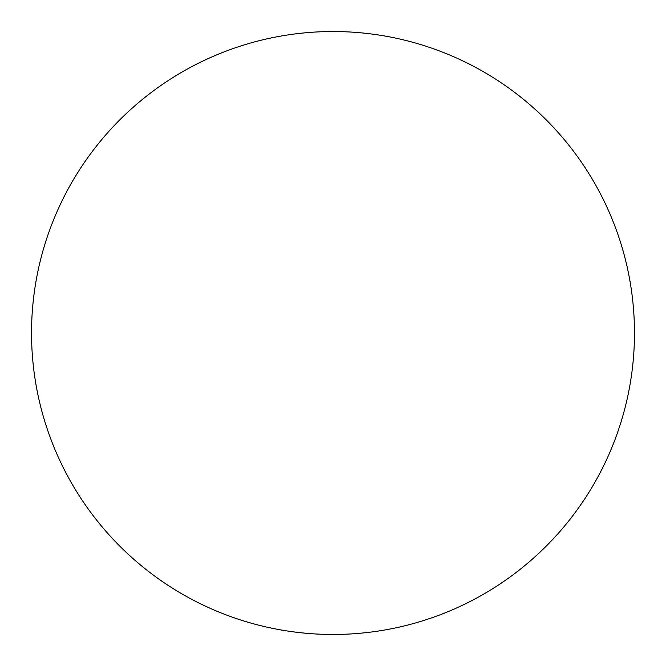 <?xml version="1.0" encoding="UTF-8"?>
<svg xmlns="http://www.w3.org/2000/svg" width="666" height="666" viewBox="0 0 666 666"><rect width="100%" height="100%" fill="white"/><g stroke="black" fill="none" stroke-linecap="round" stroke-linejoin="round"><path stroke-width="1" d="M614.052 442.066A301.465 301.465 0 0 0 286.929 35.073A301.465 301.465 0 0 0 98.027 521.861A301.465 301.465 0 0 0 614.052 442.066"/></g></svg>
